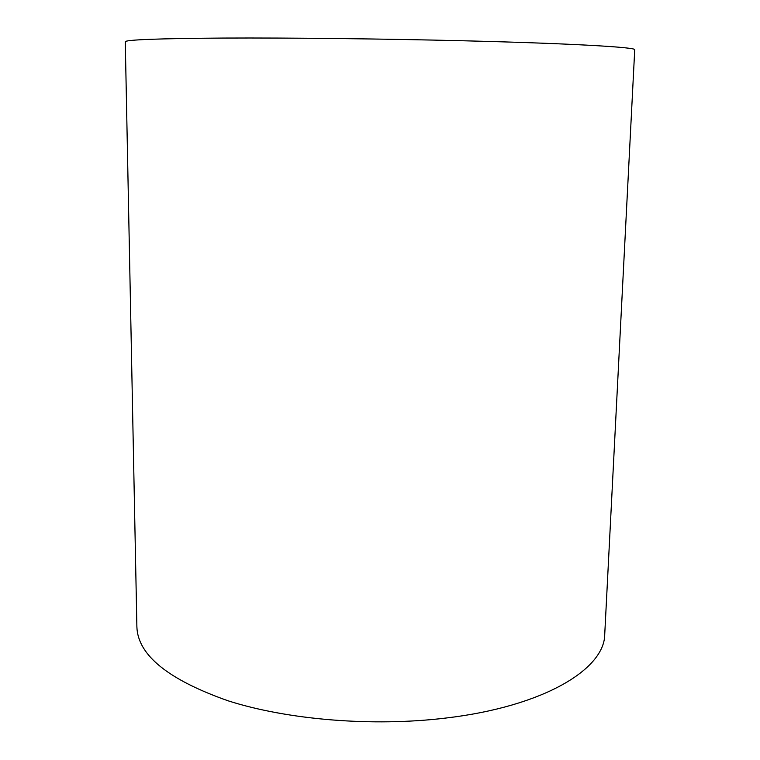 <?xml version="1.0" encoding="UTF-8"?>
<svg xmlns="http://www.w3.org/2000/svg" width="760" height="760" viewBox="0 0 760 760"><rect width="100%" height="100%" fill="white"/><g stroke="black" fill="none" stroke-linecap="round" stroke-linejoin="round"><path stroke-width="1.14" d="M445.702 718.067C372.685 726.921 287.688 719.872 228.152 700.825C168.15 679.697 137.731 655.034 136.886 626.848L125.276 41.781C125.371 39.748 158.327 38.513 224.143 38.057C289.608 37.743 383.952 38.798 464.303 40.803C572.793 43.482 637.032 47.329 634.723 49.78L604.741 634.201C604.846 668.895 544.179 706.505 445.702 718.067"/></g></svg>
